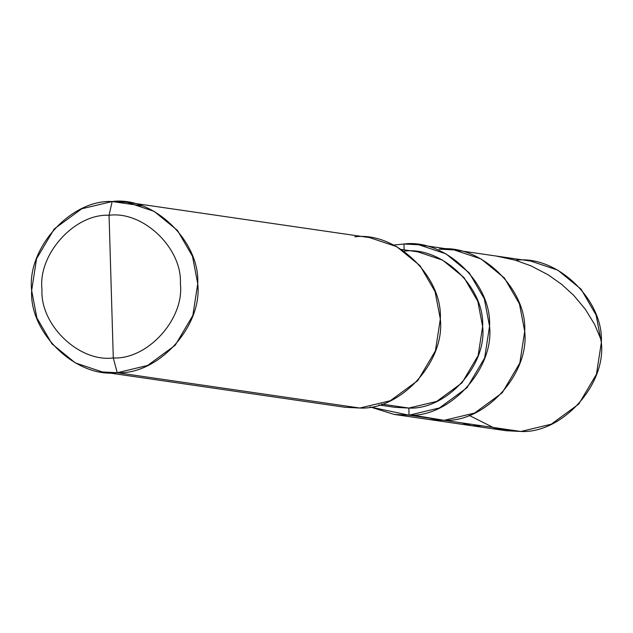 <?xml version="1.0" encoding="UTF-8"?>
<svg xmlns="http://www.w3.org/2000/svg" width="633" height="633" viewBox="0 0 633 633"><rect width="100%" height="100%" fill="white"/><g stroke="black" fill="none" stroke-linecap="round" stroke-linejoin="round"><path stroke-width="0.95" d="M439.12 249.125C480.091 243.618 527.162 288.822 524.702 331.32C529.679 373.517 485.4 422.464 444.2 420.32L409.045 415.201L444.2 420.32L429.316 419.544L444.2 420.32L474.592 413.056L502.183 392.84L519.812 363.065L524.702 331.32L519.448 303.895L504.438 278.022L481.112 258.96L454.011 249.9L530.66 261.057L557.76 270.125L581.078 289.178L596.096 315.052L601.35 342.485L596.452 374.23L578.823 404.004L551.24 424.213L520.848 431.477L444.2 420.32L412.02 415.019L444.2 420.32L474.592 413.056L502.183 392.84L519.812 363.065L524.702 331.32L519.448 303.895L504.438 278.022L481.112 258.96L454.011 249.9L439.12 249.125C480.091 243.618 527.162 288.822 524.702 331.32C529.679 373.517 485.4 422.464 444.2 420.32L520.848 431.477C562.049 433.621 606.319 384.674 601.35 342.485C603.803 299.979 556.739 254.775 515.768 260.282M469.061 415.335L494.634 428.209L520.848 431.477L505.957 430.701L394.153 414.425L409.045 415.201L439.437 407.937L467.019 387.728L484.649 357.954L489.546 326.201L484.292 298.776L469.275 272.902L445.956 253.849L418.856 244.781L403.965 244.006C444.936 238.499 492.007 283.703 489.546 326.201C494.515 368.398 450.245 417.345 409.045 415.201L408.831 408.063C446.597 410.034 487.181 365.17 482.631 326.486C484.878 287.524 441.731 246.095 404.178 251.143M127.043 202.299L369.632 237.612L396.733 246.68L420.059 265.733L435.069 291.615L440.323 319.04L435.433 350.785L417.804 380.56L390.213 400.768L359.821 408.032L117.232 372.718C76.261 378.225 29.197 333.021 31.65 290.515C26.681 248.326 70.951 199.379 112.152 201.523L109.058 215.275C74.726 213.495 37.83 254.276 41.976 289.439C39.926 324.856 79.149 362.527 113.291 357.938C79.149 362.527 39.926 324.856 41.976 289.439C37.83 254.276 74.726 213.495 109.058 215.275L113.291 357.938C147.624 359.726 184.519 318.937 180.381 283.774C182.423 248.358 143.2 210.686 109.058 215.275L112.152 201.523L141.531 205.804L112.152 201.523C153.123 196.016 200.194 241.22 197.733 283.719C202.702 325.916 158.432 374.863 117.232 372.718L147.624 365.455L175.206 345.246L192.843 315.471L197.733 283.719L192.479 256.294L177.469 230.42L154.143 211.367L127.043 202.299L112.152 201.523L81.76 208.787L54.177 228.996L36.548 258.77L31.65 290.515L36.904 317.948L51.922 343.822L75.24 362.875L102.34 371.943L117.232 372.718L113.291 357.938L109.058 215.275C143.2 210.686 182.423 248.358 180.381 283.774C184.519 318.937 147.624 359.726 113.291 357.938L117.232 372.718L359.821 408.032C401.021 410.176 445.3 361.237 440.323 319.04C442.784 276.534 395.712 231.33 354.741 236.845M404.139 249.853L403.965 244.006L393.679 245.09L403.965 244.006L404.139 249.853M401.441 249.465L417.827 251.847L442.665 260.155L464.044 277.626L477.804 301.348L482.631 326.486L478.137 355.588L461.979 382.878L436.691 401.409L408.831 408.063L381.636 404.107L408.831 408.063L409.045 415.201L370.115 406.948L394.153 414.425M381.715 404.083L408.831 408.063L395.182 407.359L378.795 404.97M359.821 408.032L344.938 407.264L102.34 371.943M461.726 422.868L471.704 425.716L482.061 425.827M601.247 340.087L594.569 324.325L585.311 309.236L573.633 295.263L561.606 284.304L548.099 274.777L531.142 265.939L515.278 260.195L496.375 256.064M454.011 249.9L418.856 244.781"/></g></svg>
